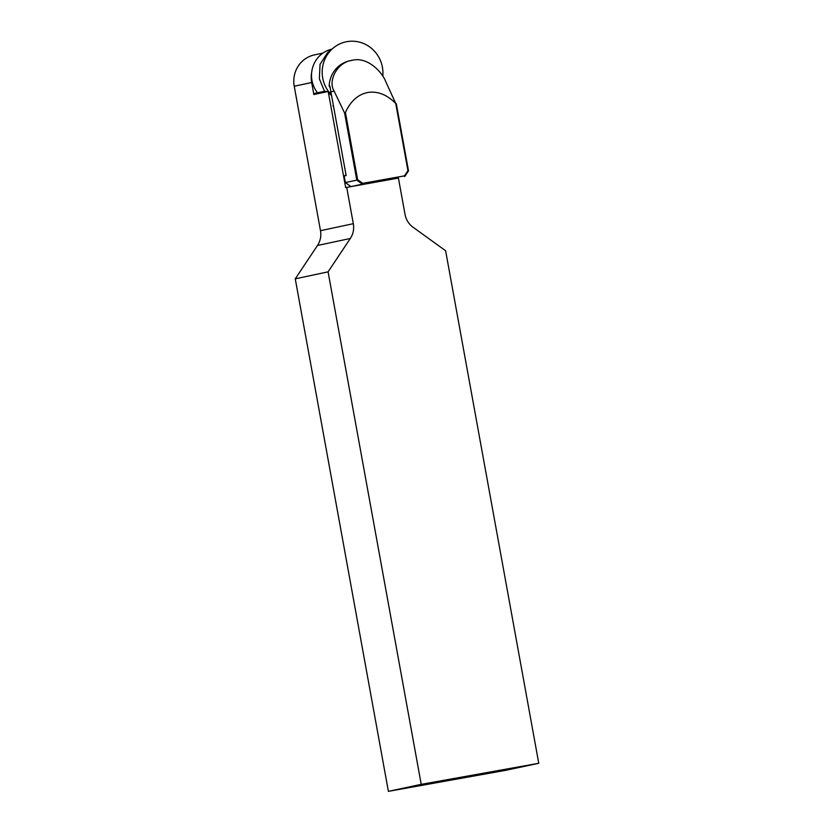 <?xml version="1.0" encoding="UTF-8"?>
<svg xmlns="http://www.w3.org/2000/svg" width="833" height="833" viewBox="0 0 833 833"><rect width="100%" height="100%" fill="white"/><g stroke="black" fill="none" stroke-linecap="round" stroke-linejoin="round"><path stroke-width="1.25" d="M382.795 76.313A31.508 30.332 78 0 0 346.934 41.65A31.508 30.332 78 0 0 333.7 47.689A31.508 30.332 78 0 0 330.816 94.254M324.495 91.307L319.362 78.802L320.049 64.339L327.629 52.573L333.7 47.689M329.181 85.903L329.785 85.778L346.143 175.555L344.164 175.982L345.362 182.562L356.795 180.136L344.591 112.996L345.424 112.476C350.568 101.137 358.013 94.473 367.769 92.473C377.599 90.953 386.918 94.618 395.727 103.459L385.866 81.884C381.951 71.513 367.218 56.55 352.369 60.268L349.787 60.799A27.291 26.271 78 0 0 329.181 85.903A27.291 26.271 78 0 0 329.847 87.35M352.369 60.268C337.094 61.996 327.661 81.165 334.148 91.161L344.591 112.996M313.854 94.525A2.478 2.384 -102 0 1 315.478 93.223L324.631 91.276L327.64 91.588L313.854 94.525L311.667 82.519A27.291 26.271 -102 0 1 311.667 72.409M295.257 278.836L388.397 791.35L421.227 784.353L328.087 271.839L295.257 278.836L317.488 245.475A19.846 19.107 78 0 0 320.486 230.679L294.236 86.226A27.291 26.271 -102 0 1 314.405 54.905L322.933 53.093M331.878 49.157A27.291 26.271 78 0 0 317.529 92.796M388.397 791.35L505.933 770.275L538.764 763.288L445.624 250.764L413.043 227.232A19.846 19.107 78 0 1 405.036 214.414L398.424 178.075L345.664 187.571L328.296 92.015A31.019 29.863 78 0 0 330.961 95.024M328.087 271.839L350.318 238.477A19.846 19.107 78 0 0 353.317 223.681L346.715 187.352M421.227 784.353L538.764 763.288M327.64 91.588L328.296 92.015M393.728 178.918L362.376 184.166L356.795 180.136L357.638 179.657L362.73 183.343L404.463 175.867L407.941 170.64L395.727 103.459M351.411 186.509L362.376 184.166L362.73 183.343M345.362 182.562L350.943 186.592M396.3 103.719L408.503 170.859L404.692 176.586L404.463 175.867M333.575 106.52L332.929 105.874M345.424 112.476L357.638 179.657M344.164 175.982L346.007 174.847M408.503 170.859L407.941 170.64M311.667 82.519L294.236 86.226M350.318 238.477L317.488 245.475M353.317 223.681L320.486 230.679M330.399 91.963L334.148 91.161"/></g></svg>

